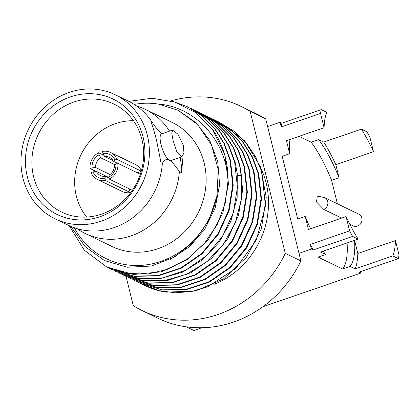 <?xml version="1.0" encoding="UTF-8"?>
<svg xmlns="http://www.w3.org/2000/svg" width="420" height="420" viewBox="0 0 420 420"><rect width="100%" height="100%" fill="white"/><g stroke="black" fill="none" stroke-linecap="round" stroke-linejoin="round"><path stroke-width="0.63" d="M300.888 260.946L285.296 253.376A113.453 103.761 115.9 0 1 142.175 310.595L157.768 318.166A113.453 103.761 115.9 0 0 300.888 260.946L299.008 253.349L311.451 249.071L313.273 249.953L352.595 236.423L358.166 239.127L320.518 252.079L325.6 254.546L318.119 257.119L342.557 268.984L350.038 266.411L355.115 268.873A82.877 24.775 71 0 0 357.808 253.491L354.585 240.445L347.083 242.939M392.763 255.922L398.339 258.631A92.521 27.657 71 0 0 399 254.846L395.462 240.534A82.877 24.775 -109 0 1 392.763 255.922L355.115 268.873M262.899 306.731L360.827 273.042L359.011 272.16L398.339 258.631M201.794 327.757L193.856 330.488L186.344 326.839M126.037 276.386L133.282 305.676A113.453 103.761 115.9 0 0 142.175 310.595M299.098 136.327L311.183 142.196A75.731 22.638 -109 0 1 331.574 180.264L337.397 203.794M331.574 180.264L339.05 177.691L335.827 164.651L373.475 151.699L369.931 137.387A92.521 27.657 71 0 0 366.959 131.838L361.389 129.134L323.741 142.086A82.877 24.775 -109 0 1 335.827 164.651M360.827 273.042L360.486 271.651M395.462 240.534L357.808 253.491M323.715 209.386A6.5 5.948 -64.1 0 0 327.695 201.442A6.5 5.948 -64.1 0 0 324.665 197.61L317.326 196.025L316.486 201.925L323.715 209.386L340.841 217.702L340.993 218.316M349.797 224.264L353.136 225.887A6.5 5.948 -64.1 0 0 359.719 224.779A6.5 5.948 -64.1 0 0 361.841 218.022A6.5 5.948 -64.1 0 0 358.811 214.19L324.665 197.61M342.557 268.984A75.731 22.638 71 0 0 347.104 243.017M358.166 239.127A82.877 24.775 -109 0 1 346.085 216.562L308.432 229.52L305.204 216.473L297.728 219.051L282.198 156.292L289.674 153.72L286.451 140.679L324.098 127.727L320.555 113.416L281.232 126.945L280.077 122.278L281.894 123.165L321.221 109.63L326.792 112.34A82.877 24.775 -109 0 0 324.098 127.727M350.038 266.411A75.731 22.638 71 0 0 354.585 240.445M305.204 216.473A75.731 22.638 71 0 0 310.574 228.779M323.18 251.165A75.731 22.638 71 0 0 325.6 254.546M313.273 249.953A92.521 27.657 -109 0 1 310.296 244.403L349.624 230.874A92.521 27.657 71 0 0 352.595 236.423M349.624 230.874L346.085 216.562M311.451 249.071L310.296 244.403M299.008 253.349L267.635 126.562L280.077 122.278M267.635 126.562L265.755 118.965L250.163 111.395L285.296 253.376M250.163 111.395A113.453 103.761 -64.1 0 0 241.269 106.475A113.453 103.761 -64.1 0 0 170.914 100.863M214.263 284.251A82.446 75.406 -64.1 0 0 266.117 182.941A82.446 75.406 115.9 0 0 261.403 169.344M265.755 118.965A113.453 103.761 -64.1 0 0 256.861 114.046L241.269 106.475M311.183 142.196L318.659 139.624L323.741 142.086M361.389 129.134A82.877 24.775 -109 0 1 373.475 151.699M339.05 177.691A75.731 22.638 71 0 0 318.659 139.624M289.989 139.461A75.731 22.638 71 0 0 289.674 153.72M321.221 109.63A92.521 27.657 71 0 0 320.555 113.416M281.232 126.945A92.521 27.657 -109 0 1 281.894 123.165M144.679 285.437A89.728 82.063 -64.1 0 0 144.832 285.511A89.728 82.063 -64.1 0 0 165.921 292.142L195.473 291.023L223.529 278.896L246.482 257.287L261.366 228.937L266.248 197.442L260.484 166.798L244.76 140.9L221.051 123.034M213.722 119.516L215.854 120.508L230.412 129.727L242.655 142.028L252.073 156.891L258.258 173.675L261.03 198.791L256.888 224.144L246.194 247.643L229.85 267.351L209.228 281.647L186.055 289.354L162.262 289.847L139.839 283.085L137.739 282.025M142.453 284.314L159.563 290.745L175.492 292.803L191.73 291.469L207.643 286.792L236.061 268.233L256.384 239.93L265.466 206.167L261.88 172.069L255.423 156.529L246.131 142.8L234.365 131.413L218.437 121.805M139.839 283.085L162.745 290.078L186.538 289.59L209.711 281.883L230.333 267.587L246.677 247.879L257.371 224.38L261.508 199.022L258.741 173.906L252.556 157.127L243.138 142.265L230.895 129.959L215.854 120.508M199.579 112.649L201.71 113.642L216.269 122.861L228.512 135.161L237.93 150.024L244.115 166.808L246.881 191.924L242.739 217.277L232.05 240.776L215.707 260.484L195.085 274.78L171.911 282.487L148.118 282.98L125.695 276.218L123.596 275.158M204.293 114.938L206.425 115.93L220.983 125.15L233.226 137.45L242.645 152.313L248.829 169.097L251.596 194.213L247.459 219.566L236.765 243.065L220.421 262.773L199.799 277.069L176.626 284.776L152.833 285.269L130.41 278.507L128.31 277.447M209.008 117.227L211.139 118.22L225.697 127.439L237.941 139.739L247.359 154.602L253.544 171.386L256.316 196.502L252.173 221.855L241.479 245.353L225.136 265.062L204.514 279.358L181.34 287.065L157.547 287.558L135.125 280.796L133.024 279.736M194.864 110.36L196.996 111.353L211.549 120.572L223.797 132.872L233.216 147.735L239.4 164.519L241.469 175.403L241.385 199.479L235.19 223.046L223.356 244.356L206.766 261.854L186.674 274.239L164.572 280.613L142.112 280.502L120.976 273.929L118.876 272.869M125.695 276.218L148.601 283.211L172.389 282.723L195.568 275.016L216.19 260.72L232.533 241.012L243.222 217.513L247.364 192.16L244.592 167.039L238.413 150.26L228.995 135.398L216.746 123.092L202.193 113.878M120.981 273.929L143.882 280.922L167.674 280.434L190.853 272.727L211.475 258.431L227.813 238.723L238.508 215.224L242.65 189.872L239.878 164.75L233.693 147.971L224.28 133.108L212.032 120.808L197.479 111.589M116.267 271.64L137.881 278.45L160.34 278.555L182.438 272.186L202.535 259.796L219.119 242.303L230.958 220.988L237.153 197.426L237.237 173.345L235.163 162.461L228.979 145.682L219.566 130.82L207.317 118.514L192.764 109.3L206.834 118.283L219.083 130.583L228.501 145.446L234.68 162.23L237.452 187.346L233.31 212.698L222.616 236.197L206.278 255.906L185.656 270.202L162.477 277.909L138.684 278.402L116.261 271.64L114.167 270.58M130.41 278.507L153.316 285.5L177.103 285.012L200.282 277.305L220.904 263.009L237.248 243.301L247.936 219.802L252.079 194.45L249.312 169.328L243.128 152.549L233.709 137.686L221.466 125.386L206.425 115.93M172.841 101.409L187.567 106.775L202.12 115.993L214.368 128.294L223.787 143.157L229.966 159.941L232.738 185.057L228.596 210.41L217.901 233.909L201.563 253.617L180.941 267.913L157.763 275.62L133.97 276.113L111.547 269.351L109.447 268.291M190.15 108.071L192.281 109.064M128.782 101.346L152.098 98.243L174.946 102.065L195.521 112.56L212.179 128.919A89.728 82.063 115.9 0 1 228.055 180.794C226.202 140.018 194.87 106.806 158.387 104.076L178.133 110.287L196.135 122.798L209.706 140.401L217.749 161.648L219.613 184.8L215.166 207.963L204.792 229.231L189.362 246.86L170.163 259.408M228.055 180.794L225.209 203.317L217.135 224.705L204.372 243.563L187.766 258.678L168.399 269.084L147.541 274.097L126.567 273.409L106.838 267.062L84.305 250.173L69.179 225.671M112.03 269.588L134.453 276.344L158.246 275.856L181.419 268.149L202.041 253.853L218.384 234.145L229.078 210.646L233.221 185.293L230.449 160.172L224.264 143.393L214.851 128.53L202.603 116.23L187.567 106.775M212.179 128.919L224.805 154.518L228.485 183.598L222.852 212.929L208.551 239.253L187.21 259.639L161.243 271.829L133.571 274.475L106.832 267.062M74.314 227.75A82.446 75.406 -64.1 0 0 152.765 263.702A82.446 75.406 -64.1 0 0 217.025 195.752L208.94 220.127L194.297 241.259L174.484 257.082L151.389 266.044L127.244 267.246L104.365 260.531L84.971 246.498L70.954 226.453M158.387 104.076A82.446 75.406 -64.1 0 0 134.201 104.396M177.928 110.192L197.621 124.498L211.543 145.021L218.243 169.622L217.025 195.752M55.062 218.831A68.943 63.058 115.9 0 1 22.964 178.211A68.943 63.058 115.9 0 1 45.455 106.554A68.943 63.058 115.9 0 1 115.285 94.789A68.943 63.058 115.9 0 1 147.383 135.403A68.943 63.058 115.9 0 1 124.892 207.06A68.943 63.058 115.9 0 1 55.062 218.831L68.187 225.199A68.943 63.058 -64.1 0 0 94.668 231.032A68.943 63.058 -64.1 0 0 162.346 163.343C164.309 160.141 166.288 158.886 168.289 159.579L170.263 160.66C172.41 162.262 175.439 165.91 179.356 171.602A68.943 63.058 115.9 0 1 85.197 233.457L111.82 246.383A68.943 63.058 -64.1 0 0 181.65 234.617A68.943 63.058 -64.1 0 0 204.141 162.96A68.943 63.058 115.9 0 0 172.042 122.341L145.415 109.415A68.943 63.058 115.9 0 1 169.228 130.683L168.777 131.376M135.125 280.796L158.03 287.789L181.823 287.301L204.997 279.594L225.619 265.298L241.962 245.59L252.651 222.091L256.793 196.739L254.027 171.617L247.842 154.838L238.423 139.976L226.175 127.67L211.622 118.456M183.089 155.652L181.54 172.662A35.721 10.678 71 0 0 180.085 157.405M179.356 171.602L181.54 172.662M85.197 233.457A68.943 63.058 115.9 0 1 77.033 228.627M181.808 156.812L183.939 153.095L183.414 145.567L177.97 134.211L172.604 130.058L171.775 133.324L173.119 140.574L177.077 152.439L181.808 156.812L170.814 160.592A14.144 4.226 -109 0 1 170.263 160.66M168.289 159.579A14.144 4.226 -109 0 1 161.185 145.194A14.144 4.226 -109 0 1 161.611 133.844A14.144 4.226 -109 0 1 161.648 133.828M161.905 133.775C159.742 132.447 156.518 128.662 152.219 122.425A68.943 63.058 -64.1 0 0 149.368 118.361A68.943 63.058 -64.1 0 0 128.405 101.157L115.285 94.789M152.219 122.425L150.885 121.774C152.728 126.562 154.581 132.568 156.44 139.802L161.012 162.692L162.346 163.343M136.568 105.987A68.943 63.058 115.9 0 1 145.415 109.415M169.228 130.683L169.88 130.998M27.3 176.72A64.139 58.658 115.9 0 1 70.35 96.899A64.139 58.658 115.9 0 1 143.047 136.894A64.139 58.658 115.9 0 1 99.997 216.715A64.139 58.658 115.9 0 1 27.3 176.72M33.621 176.699A60.013 54.889 115.9 0 1 53.991 113.626A60.013 54.889 115.9 0 1 115.731 104.974A60.013 54.889 115.9 0 1 141.923 139.44A60.013 54.889 -64.1 0 1 123.123 201.096A60.013 54.889 -64.1 0 1 63.346 212.877A60.013 54.889 -64.1 0 1 33.621 176.699M86.683 217.061A58.228 53.256 115.9 0 1 76.346 196.103A58.228 53.256 115.9 0 1 133.455 120.724M112.996 160.561L104.617 156.492L102.989 153.431L102.49 151.405A15.005 13.724 115.9 0 1 110.539 152.444L135.44 164.53A15.005 13.724 115.9 0 1 141.435 170.615M130.82 192.476A15.005 13.724 115.9 0 1 122.33 191.525L97.435 179.44A15.005 13.724 -64.1 0 0 105.488 180.479L130.174 192.465A15.005 13.724 115.9 0 0 130.956 192.292M104.013 155.353L98.621 152.738A15.005 13.724 115.9 0 0 90.095 168.551L96.238 171.533M110.539 152.444A15.005 13.724 115.9 0 1 116.891 159.332L141.278 171.171M132.358 190.312L109.358 179.146A15.005 13.724 -64.1 0 0 117.883 163.333L140.338 174.232M105.488 180.479L104.984 178.453A12.857 11.76 115.9 0 1 93.041 171.88L91.082 172.552A15.005 13.724 -64.1 0 0 97.435 179.44M90.095 168.551L92.053 167.874A12.857 11.76 115.9 0 1 99.125 154.765L100.748 157.826L115.064 164.777M109.972 174.51L95.534 167.496L92.053 167.874M98.621 152.738L99.125 154.765M116.891 159.332L114.933 160.004L113.426 161.343L117.679 163.406M102.989 153.431A12.857 11.76 115.9 0 1 114.933 160.004M137.335 172.778L141.199 171.449M117.883 163.333L115.925 164.01A12.857 11.76 115.9 0 1 108.854 177.119L109.2 175.019A10.143 9.277 115.9 0 0 114.419 165.344L115.925 164.01M109.358 179.146L108.854 177.119M129.271 188.816L130.174 192.465M109.116 178.185L105.336 176.347L104.984 178.453M93.041 171.88L96.521 171.502L108.959 177.539M105.336 176.347A10.143 9.277 115.9 0 1 100.548 175.549A10.143 9.277 115.9 0 1 96.521 171.502M95.534 167.496A10.143 9.277 115.9 0 1 100.748 157.826M104.617 156.492A10.143 9.277 115.9 0 1 109.405 157.295A10.143 9.277 115.9 0 1 113.426 161.343M237.505 175.707L241.469 175.403M161.611 133.844L172.604 130.058"/></g></svg>
